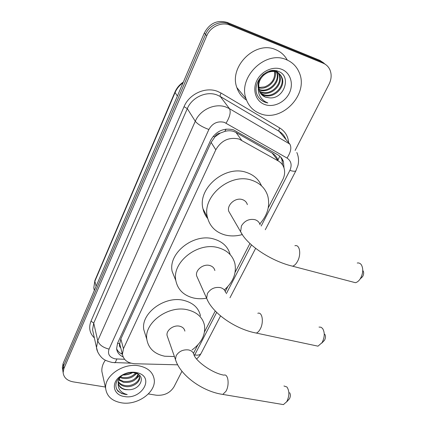 <?xml version="1.0" encoding="UTF-8"?>
<svg xmlns="http://www.w3.org/2000/svg" width="426" height="426" viewBox="0 0 426 426"><rect width="100%" height="100%" fill="white"/><g stroke="black" fill="none" stroke-linecap="round" stroke-linejoin="round"><path stroke-width="0.64" d="M279.781 156.193L277.981 159.99C276.751 156.949 274.802 154.643 272.134 153.062L236.009 132.47L233.496 131.373C230.743 130.553 227.851 130.558 224.827 131.389L220.279 133.093C217.824 133.397 216.019 134.659 214.88 136.874L213.17 136.272M268.215 207.931L282.736 179.676C284.738 175.656 285.154 171.731 283.977 167.903C282.955 164.894 281.053 162.578 278.269 160.959L239.002 139.041C229.023 136.837 221.291 140.415 215.806 149.782L123.449 348.697L122.438 354.262C123.519 360.023 127.683 363.186 134.93 363.745L177.701 364.821M214.88 136.874L220.279 133.093M120.579 347.195L119.711 343.691C119.046 345.337 119.386 346.705 120.739 347.797M214.752 137.151L211.11 142.428L120.84 338.92L119.812 343.478M193.473 353.346L197.77 344.985M204.512 331.87L215.247 310.98M225.263 291.501L227.788 286.591M235.077 272.4L249.929 243.507M259.881 224.151L260.297 223.336M283.998 167.977L283.45 161.635C282.433 158.696 280.569 156.433 277.853 154.84L233.512 129.823C223.602 127.587 215.95 131.128 210.55 140.447L117.581 343.202L116.596 348.644C117.081 352.382 119.253 355.135 123.109 356.897M105.323 387.026L73.08 381.845C67.042 380.626 63.73 377.553 63.139 372.628L63.927 368.501L206.743 35.816C210.449 26.652 221.637 21.508 229.939 25.145L323.217 63.24C326.172 64.486 328.361 66.568 329.772 69.475C331.806 74.124 331.566 79.028 329.053 84.194L295.106 150.442M181.971 371.254L173.93 386.936C170.006 393.054 164.122 395.813 156.278 395.211L148.37 393.938M62.627 369.395L62.345 367.601L63.123 363.495L204.31 33.02C209.677 23.148 217.335 19.623 227.276 22.456L319.83 60.348L325.677 64.587L321.513 61.786L228.597 23.792L321.513 61.786L323.217 63.24M204.31 33.02L205.518 34.41C209.203 25.283 220.333 20.166 228.597 23.792C220.333 20.166 209.203 25.283 205.518 34.41L63.522 365.987L205.518 34.41L206.743 35.816M63.027 371.898L62.739 370.103L63.522 365.987L62.739 370.103L63.027 371.898M122.443 354.304C119.631 353.053 117.682 351.184 116.602 348.697M280.638 156.997L281.927 159.697L282.587 165M319.83 60.348L323.973 63.133M260.392 113.705C253.358 111.058 248.576 106.079 246.052 98.763C237.751 77.372 265.489 49.986 286.363 59.683C292.374 62.201 296.65 66.456 299.19 72.447C309.18 94.215 281.863 122.645 260.392 113.705M246.537 100.131C241.925 97.192 238.704 93.022 236.877 87.618C228.682 66.722 255.392 40.166 275.723 49.677C280.809 51.802 284.659 55.268 287.284 60.071M260.148 92.703L263.039 94.37C272.88 98.848 285.415 86.457 281.426 77.175C280.324 74.38 278.439 72.484 275.766 71.472L272.315 70.844L268.529 71.408M260.377 93.07L263.614 95.025C273.476 99.508 286.038 87.096 282.044 77.804C280.942 75.008 279.057 73.102 276.383 72.095C269.461 69.321 259.684 75.737 258.747 84.582L259.21 90.679C260.355 93.8 262.448 95.951 265.483 97.133L269.259 97.826C284.035 99.631 291.821 76.345 278.78 71.573C266.245 65.391 250.429 84.401 257.954 96.351C259.636 99.136 261.985 101.09 265.009 102.224L267.826 102.943L265.068 101.601C259.333 97.666 257.224 91.989 258.747 84.582M259.375 91.127L260.744 91.776C270.521 96.239 282.949 83.922 278.961 74.688L278.125 72.942M277.88 72.564L276.32 70.791M259.546 91.537L261.314 92.421C271.106 96.888 283.562 84.55 279.573 75.306L278.492 73.181M278.237 72.819L276.085 70.743L276.735 71.893M258.838 89.353C268.598 93.406 280.43 81.265 276.538 72.239L276.501 72.143M276.325 71.701L275.814 70.695M258.949 89.817L259.045 89.854C268.779 94.306 281.123 82.048 277.14 72.846L276.932 72.319M274.642 71.627C275.185 78.735 271.905 83.826 264.791 86.883L258.587 87.532M274.536 71.105L274.387 70.535M258.614 87.878C267.714 90.264 277.411 80.051 275.132 71.722M275.004 71.227L274.797 70.567M263.566 74.156C259.402 77.969 257.613 82.527 258.193 87.831M261.149 94.103L265.366 97L269.259 97.826M281.724 69.326C290.521 72.724 293.919 83.986 289.281 93.219C284.77 102.506 273.428 107.762 264.791 104.546C256.095 101.473 252.16 90.44 256.708 80.881C261.122 71.27 272.997 65.79 281.724 69.326M259.296 98.241C261.655 100.808 264.498 102.373 267.826 102.943M363.096 270.851C363.948 272.448 363.825 274.301 362.734 276.41L361.227 277.954M352.062 281.815L355.433 282.704C357.126 282.31 358.676 281.091 360.087 279.046L360.476 278.428C363.154 273.247 363.453 268.715 361.376 264.828C360.295 263.316 358.916 262.714 357.238 263.018M247.357 204.634C246.627 202.121 244.929 200.428 242.272 199.565C235.546 197.227 226.786 204.762 228.698 211.19L230.711 214.661M242.069 234.635C236.079 236.26 230.317 236.35 224.779 234.896C215.476 232.133 209.683 226.238 207.409 217.201C201.69 196.524 230.285 172.397 251.825 180.273C260.052 183.068 265.371 188.319 267.773 196.019C270.19 205.902 267.523 215.199 259.785 223.9M207.744 218.57C205.385 215.742 203.798 212.483 202.984 208.799C197.291 188.34 225.306 164.612 246.526 172.455C253.726 174.878 258.715 179.33 261.489 185.805M324.788 334.277C325.773 335.912 325.714 337.85 324.607 340.081L323.536 341.269M315.181 345.571L317.993 346.168L322.088 342.61C324.793 337.126 324.947 332.392 322.546 328.419L320.922 327.2L319.015 327.083M214.864 270.537C214.235 267.965 212.494 266.277 209.635 265.478C203.314 263.625 195.209 270.068 196.604 275.798L197.776 278.423M206.594 298.195C202.068 298.988 197.717 298.924 193.537 297.998C183.659 295.479 177.764 289.68 175.837 280.601C171.683 262.139 198.138 241.478 218.416 247.746C227.335 250.366 232.83 255.648 234.907 263.587C236.654 273.338 233.118 282.124 224.294 289.936M175.379 279.467L172.141 271.405C167.998 253.113 193.952 232.772 213.927 239.045C222.644 241.643 228.059 246.83 230.178 254.615M289.579 392.681C290.644 394.343 290.628 396.34 289.526 398.667L288.732 399.593M281.128 404.215L283.439 404.604L286.799 401.622C289.483 395.903 289.531 391.031 286.943 386.994L283.95 385.988M184.879 331.119C184.346 328.558 182.578 326.918 179.57 326.194C173.584 324.724 166.039 330.352 167.067 335.486L167.748 337.429M174.41 356.541L164.702 356.227C154.425 353.99 148.472 348.404 146.848 339.469C143.802 322.924 168.451 304.856 187.669 309.84C197.1 312.221 202.696 317.391 204.469 325.352C205.657 334.735 201.525 342.93 192.067 349.932M145.628 335.544L143.78 329.623C140.74 313.201 164.947 295.404 183.883 300.415C193.175 302.817 198.702 307.966 200.476 315.863M121.405 402.815C112.107 401.074 106.873 396.388 105.712 388.768C103.891 375.998 123.433 362.531 139.164 365.875C147.881 367.75 152.881 372.175 154.159 379.151C156.491 392.064 137.406 405.749 121.405 402.815M102.645 374.949L101.878 371.504C101.58 367.654 102.735 363.884 105.355 360.188M118.417 381.701C119.818 383.586 121.772 384.8 124.275 385.36C131.501 387.17 140.202 381.558 139.35 376.163L139.632 377.17C140.484 382.564 131.767 388.187 124.53 386.371C121.788 385.754 119.733 384.385 118.369 382.255M119.051 379.396L123.258 381.334C130.745 382.127 135.681 379.747 138.083 374.198M118.822 379.987L123.513 382.335C131.528 383.065 136.522 380.445 138.498 374.475M120.601 376.861L122.257 377.361C127.795 378.208 132.225 376.781 135.537 373.08M120.095 377.521L122.507 378.352C128.53 379.209 133.136 377.537 136.325 373.341M129.648 372.697L124.93 373.975M123.418 374.699C126.629 374.869 129.499 374.156 132.028 372.569M119.69 376.728L118.151 382.452M118.433 383.799C119.498 386.712 121.788 388.587 125.308 389.433L128.716 389.737C140.505 389.838 146.118 376.243 136.198 373.298L134.296 372.793C129.52 372.09 125.047 373.277 120.883 376.35C115.35 381.382 114.402 386.35 118.045 391.249L121.99 393.667L127.241 394.572L124.797 393.789C119.621 391.414 117.48 387.553 118.369 382.202L118.38 383.389C118.918 386.744 121.245 388.826 125.356 389.636L128.716 389.737M121.447 375.924C119.584 377.814 118.561 379.907 118.369 382.202M136.006 372.441L138.461 373.064C154.686 377.995 141.235 399.87 124.429 396.526C113.678 395.232 110.632 383.57 119.669 376.749C124.61 373.054 130.052 371.616 136.006 372.441M122.805 375.04C126.378 375.098 129.642 374.278 132.593 372.59M134.765 375.184L136.746 373.511M136.011 378.996L139.265 375.743M116.559 388.949C118.875 392.415 122.438 394.29 127.241 394.572M236.009 132.47L241.585 140.197M121.463 353.83L122.076 352.882M224.827 131.389L226.062 129.099M119.711 343.691L117.581 343.196M211.11 142.428L215.806 149.782M272.134 153.062L278.269 160.959M120.84 338.92L123.449 348.697M261.207 226.004L289.872 170.384C292.183 165.102 291.24 160.991 287.033 158.057L224.326 122.342C217.643 120.808 212.494 123.189 208.878 129.488L109.056 349.096C107.437 354.097 109.455 357.35 115.1 358.868L124.573 359.288M97.751 352.046L96.51 347.563L97.74 340.805L195.278 121.256C200.098 109.706 214.976 102.836 225.993 107.059L229.449 108.662L220.306 96.516L216.951 94.939C206.253 90.775 191.897 97.394 187.296 108.63L93.731 323.1L92.559 329.745L93.289 333.02M94.37 337.919C89.609 333.207 88.491 327.61 91.01 321.129L184.048 106.676L187.296 108.63L195.278 121.256C197.701 124.28 202.233 127.023 208.878 129.488M114.259 362.675L115.196 362.712L116.831 359.049M184.048 106.676C189.192 94.039 205.348 86.59 217.361 91.297L221.131 93.081L279.797 128.002C285.143 131.368 288.093 136.267 288.658 142.689M229.939 25.145L227.276 22.456M63.927 368.501L63.123 363.495M226.073 123.13C229.944 116.788 231.068 111.969 229.449 108.662L289.808 144.063L279.115 131.33L220.306 96.516C219.933 95.749 220.21 94.604 221.131 93.081M285.963 139.483C284.621 136 282.337 133.285 279.115 131.33C278.663 130.542 278.892 129.429 279.797 128.002M109.056 349.096C102.996 347.589 99.226 344.826 97.74 340.805L93.731 323.1L91.01 321.129M194.352 355.635L216.669 312.412M226.318 293.69L251.468 244.897M194.751 354.938C197.84 355.46 199.922 355.002 201.003 353.559L201.264 353.047M289.872 170.384C293.131 171.406 295.143 171.534 295.916 170.757L296.07 170.475M287.033 158.057C290.846 152.114 291.773 147.449 289.808 144.063M277.874 160.458L278.04 160.139M174.969 92.011L94.955 280.361L93.789 287.933L94.311 290.484M183.058 82.766C179.468 85.301 176.817 88.539 175.102 92.49L175.017 91.904C176.811 87.841 179.586 84.572 183.34 82.101M177.365 96.095L175.102 92.49L94.865 281.272L96.106 286.293M260.089 224.821C259.354 222.239 257.613 220.519 254.86 219.656C249.146 218.634 244.673 220.716 241.435 225.897L240.61 231.717L242.793 235.381M294.898 245.754C299.776 244.055 301.507 254.562 297.385 261.601C295.942 264.141 294.355 265.67 292.609 266.197L289.573 265.425M225.642 292.705C225.013 290.079 223.219 288.37 220.258 287.577C214.688 286.815 210.401 288.812 207.398 293.578L206.626 298.269L207.909 301.054M257.81 313.28C262.384 311.528 264.056 322.573 260.116 329.266C258.944 331.348 257.655 332.615 256.255 333.063L253.726 332.536M167.067 335.486L175.453 359.533C180.161 375.375 202.611 391.622 222.825 394.417L225.982 391.254C229.731 384.912 228.171 373.378 223.911 375.146C212.079 373.149 196.072 361.227 193.963 354.885C193.436 352.281 191.615 350.63 188.505 349.927C183.068 349.379 178.952 351.301 176.162 355.699L175.453 359.533L176.194 361.594M283.439 404.604L220.748 394.071M119.86 344.453L122.438 354.262M93.321 333.175L96.51 347.563C96.904 353.303 102.693 358.814 102.916 358.591C104.152 359.933 107.261 361.227 112.246 362.473L130.974 363.176M63.139 372.628L62.345 367.601M196.636 358.974C200.071 355.651 199.773 355.438 201.003 353.559L220.556 315.9M229.965 297.779L255.643 248.331M265.297 229.726L295.916 170.757L297.987 165.325C298.993 160.874 298.61 156.598 296.831 152.492M281.927 159.697L283.45 161.635M94.37 290.346L93.789 287.933L94.876 280.542M246.052 98.763L236.877 87.618M282.044 77.804L281.426 77.175M279.573 75.306L278.961 74.688M277.14 72.846L276.538 72.239M362.574 276.66L360.087 279.046M228.698 211.19L240.61 231.717C247.522 245.743 271.948 261.372 292.609 266.197L355.433 282.704M207.409 217.201L202.984 208.799M324.479 340.283L321.784 343.1M196.604 275.798L206.626 298.269C212.361 313.318 235.786 329.325 256.255 333.063L317.993 346.168M175.837 280.601L172.141 271.405M289.424 398.827L286.549 402.016M146.848 339.469L143.78 329.623M105.712 388.768L101.878 371.504M136.198 373.293L138.461 373.064M120.883 376.35L119.669 376.749"/></g></svg>
